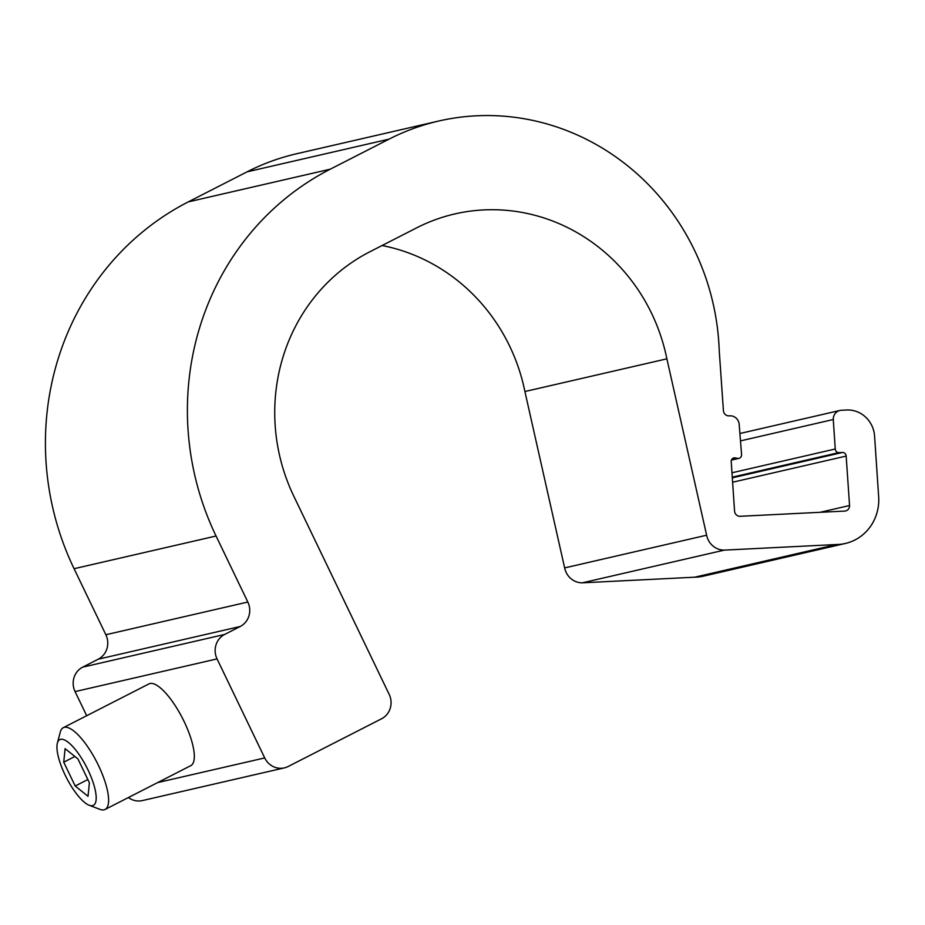 <?xml version="1.0" encoding="UTF-8"?>
<svg xmlns="http://www.w3.org/2000/svg" width="925" height="925" viewBox="0 0 925 925"><rect width="100%" height="100%" fill="white"/><g stroke="black" fill="none" stroke-linecap="round" stroke-linejoin="round"><path stroke-width="1.39" d="M89.158 805.236L99.865 809.329A45.915 14.176 -117.1 0 0 105.092 809.456A45.915 14.176 -117.1 0 0 98.385 765.299A45.915 14.176 -117.1 0 0 63.293 727.686A45.915 14.176 -117.1 0 0 60.333 731.987L57.385 743.064A36.907 11.389 -117.1 0 0 66.415 777.647A36.907 11.389 -117.1 0 0 89.158 805.236A36.907 11.389 -117.1 0 0 87.968 769.843A36.907 11.389 -117.1 0 0 57.385 743.064M105.092 809.456L190.793 765.646A45.915 14.176 -117.1 0 0 184.098 721.488A45.915 14.176 -117.1 0 0 148.994 683.876L63.293 727.686M65.097 748.649L63.732 762.188L75.191 786.007L88.025 796.286L89.39 782.747L77.931 758.916L65.097 748.649M87.852 779.544L75.191 786.007M74.89 756.488L63.732 762.188M732.311 477.843L842.548 452.452L838.871 452.614A3.677 3.48 -103 0 1 835.252 448.995L833.275 419.522A9.181 8.707 -103 0 1 841.692 410.249L847.531 409.972A27.553 26.131 -103 0 1 874.645 437.097L878.75 498.124A45.915 43.544 -103 0 1 845.415 543.449A45.915 43.544 -103 0 1 836.674 544.501L724.333 550.121A18.361 17.413 -103 0 1 706.631 535.217L666.879 358.831A183.67 174.177 -103 0 0 454.846 213.929A183.67 174.177 -103 0 0 416.632 227.862L369.965 251.716A183.67 174.177 -103 0 0 293.838 496.262L389.159 694.328A18.361 17.413 -103 0 1 381.551 718.783L288.218 766.478A18.361 17.413 -103 0 1 284.391 767.877A18.361 17.413 -103 0 1 264.712 757.933L217.051 658.901A18.361 17.413 -103 0 1 224.671 634.446L240.222 626.491A18.361 17.413 -103 0 0 247.831 602.036L216.057 536.014A275.5 261.266 -103 0 1 330.248 169.194L389.055 139.143A238.766 226.428 -103 0 1 438.728 121.025A238.766 226.428 -103 0 1 719.234 350.714L723.396 410.446A5.515 5.226 -103 0 0 728.831 415.868L730.183 415.811A9.181 8.707 -103 0 1 739.225 424.853L741.584 454.765A3.677 3.48 -103 0 1 738.219 458.465L734.577 457.817A3.677 3.48 -103 0 0 731.212 461.529L734.543 510.877A5.515 5.226 -103 0 0 739.965 516.3L844.502 511.086A5.515 5.226 -103 0 0 849.555 505.524L846.167 456.071L732.612 482.226M732.265 477.161L838.871 452.614M731.976 472.779L835.252 448.995M842.548 452.452A3.677 3.48 -103 0 1 846.167 456.071M740.486 440.89L833.275 419.522M845.415 543.449L703.439 576.148A45.915 43.544 -103 0 1 694.698 577.2L582.357 582.819A18.361 17.413 -103 0 1 564.643 567.915L524.903 391.529L666.879 358.831M382.094 245.518A183.67 174.177 -103 0 1 524.903 391.529M284.391 767.877L142.415 800.576A18.361 17.413 -103 0 1 128.402 797.535M86.684 715.719L75.075 691.599A18.361 17.413 -103 0 1 82.695 667.145L98.247 659.19L240.222 626.491M438.728 121.025L296.752 153.723A238.766 226.428 -103 0 0 247.079 171.842L188.272 201.893A275.5 261.266 -103 0 0 74.081 568.713L105.855 634.735A18.361 17.413 -103 0 1 98.247 659.19M564.643 567.915L706.631 535.217M582.357 582.819L724.333 550.121M694.698 577.2L836.674 544.501M731.467 460.026L738.219 458.465M733.213 458.141L734.577 457.817M820.105 512.3L849.555 505.524M157.655 782.585L264.712 757.933M75.075 691.599L217.051 658.901M82.695 667.145L224.671 634.446M105.855 634.735L247.831 602.036M74.081 568.713L216.057 536.014M188.272 201.893L330.248 169.194M247.079 171.842L389.055 139.143M839.946 410.457L739.907 433.501M738.913 458.384L731.444 460.107"/></g></svg>
